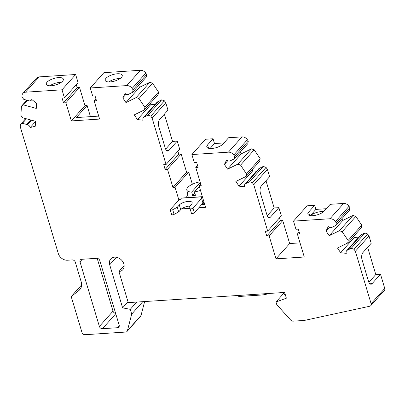 <?xml version="1.0" encoding="UTF-8"?>
<svg xmlns="http://www.w3.org/2000/svg" width="405" height="405" viewBox="0 0 405 405"><rect width="100%" height="100%" fill="white"/><g stroke="black" fill="none" stroke-linecap="round" stroke-linejoin="round"><path stroke-width="0.61" d="M369.897 283.758L372.134 283.611L380.492 274.231L384.75 288.426A2.698 2.131 -138.3 0 1 384.406 290.37L370.772 305.674A2.698 2.131 -138.3 0 1 369.8 306.226L304.368 320.436L293.109 321.165A2.698 2.131 -138.3 0 1 290.709 320.102L276.787 304.666L275.987 301.998L286.37 298.186L284.644 292.445L128.253 302.621L118.923 271.512L124.148 265.65M284.492 292.456L275.987 301.998M284.518 292.45L283.895 293.149L284.786 294.698L285.272 294.521M116.412 257.261L109.704 264.794A8.09 6.394 41.7 0 1 110.727 258.952A8.09 6.394 41.7 0 1 121.019 259.559A8.09 6.394 41.7 0 1 122.806 269.715A8.09 6.394 41.7 0 1 118.923 271.512M109.704 264.794L122.624 307.866L130.268 309.329L131.701 314.113L127.403 330.728A2.698 2.131 41.7 0 1 127.018 331.462A2.698 2.131 41.7 0 1 125.722 332.059L85.055 334.707A2.698 2.131 41.7 0 1 81.977 332.464L71.209 296.571L78.975 290.436A10.788 8.525 41.7 0 0 79.831 289.626A10.788 8.525 41.7 0 0 81.197 281.839L75.295 262.151A2.698 2.131 41.7 0 0 72.222 259.914L67.508 260.223A8.09 6.394 41.7 0 1 58.29 253.5L20.25 126.709L20.372 124.613L22.442 123.312L27.469 124.694A3.235 2.557 41.7 0 1 30.193 127.54L35.26 126.233L35.539 121.297L22.756 117.789L20.893 115.41L21.419 106.206L23.49 104.905L36.273 108.413L36.556 103.477L31.787 99.468A3.235 2.557 -138.3 0 1 31.387 100.146A3.235 2.557 -138.3 0 1 28.831 100.764L23.804 99.382L21.941 97.003L22.022 95.62A5.392 4.263 -138.3 0 1 22.913 93.383A5.392 4.263 -138.3 0 1 25.5 92.188L62.005 89.809L64.451 97.944L62.092 98.101L63.529 102.885L65.883 102.733L71.341 120.918L99.605 119.08L94.147 100.891L96.501 100.739L95.069 95.955L92.71 96.106L90.269 87.971L126.775 85.597A5.392 4.263 41.7 0 1 132.146 88.457L133.037 89.773L132.648 92.299L128.623 94.269A3.235 2.557 41.7 0 1 125.018 93.403L122.791 97.863L125.965 102.576L136.196 97.57L138.956 98.557L144.879 107.34L144.489 109.871L134.257 114.873L137.432 119.586L143.076 120.194A3.235 2.557 -138.3 0 1 143.39 117.582A3.235 2.557 -138.3 0 1 144.013 117.111L148.038 115.141L150.797 116.129L152.148 118.128L166.065 164.521L163.711 164.673L165.144 169.457L167.503 169.305L172.955 187.49L175.076 187.353L178.873 200.004M128.015 301.816L122.624 307.866M136.738 302.069L130.268 309.329M142.788 301.674L131.701 314.113M127.018 331.462L140.651 316.158A2.698 2.131 41.7 0 0 141.041 315.429L144.631 301.553M81.623 284.887L71.209 296.571M329.326 227.306L326.025 231.012L329.199 235.725L342.832 220.421L353.069 215.419L355.823 216.407L361.746 225.19L361.356 227.716L347.723 243.02L337.486 248.022L340.666 252.735L354.299 237.431L358.106 237.846M353.611 236.409L354.299 237.431M360.88 234.956L347.247 250.26A3.235 2.557 -138.3 0 0 346.624 250.73L360.258 235.432A3.235 2.557 -138.3 0 1 360.88 234.956L364.91 232.986L351.272 248.29L354.031 249.277L355.382 251.277L371.117 303.725A2.698 2.131 -138.3 0 1 370.772 305.674M309.633 215.465L308.63 212.114A8.9 3.351 -16.7 0 0 308.17 212.726A8.9 3.351 -16.7 0 0 307.876 214.169A8.9 3.351 -16.7 0 0 314.376 215.5A8.9 3.351 -16.7 0 0 323.534 211.729A8.9 3.351 -16.7 0 0 324.172 211.106L330.222 204.317L343.648 203.442L330.009 218.746A5.392 4.263 -138.3 0 1 335.38 221.606L336.272 222.922L335.882 225.448L331.852 227.418A3.235 2.557 41.7 0 1 328.252 226.552L326.025 231.012M353.069 215.419L339.43 230.718L342.19 231.706L348.113 240.489L347.723 243.02M364.91 232.986L367.664 233.974L369.016 235.978L355.382 251.277M367.664 233.974L354.031 249.277M267.68 231.093L281.318 215.794L278.878 207.659L270.52 217.034A5.392 2.607 -93.7 0 1 269.431 217.632A5.392 2.607 -93.7 0 1 266.885 214.716L260.471 193.347A5.392 2.607 -93.7 0 1 261.235 186.092L269.593 176.717L267.396 169.401L253.763 184.7L267.68 231.093L265.326 231.25L266.763 236.034L269.117 235.882L282.751 220.578L289.646 243.552L300.029 242.873M289.646 243.552L276.007 258.851L304.271 257.013L297.381 234.039L299.735 233.887L298.303 229.103L295.944 229.255L293.503 221.12L307.137 205.821L314.675 205.33L308.63 212.114M343.648 203.442A5.392 4.263 -138.3 0 1 349.019 206.302L349.905 207.623L349.515 210.149L335.882 225.448M349.905 207.623L336.272 222.922M361.746 225.19L348.113 240.489M372.134 283.611A5.392 2.607 -93.7 0 1 371.051 284.209A5.392 2.607 -93.7 0 1 368.499 281.293L362.09 259.919A5.392 2.607 86.3 0 1 362.855 252.669L371.208 243.289L369.016 235.978M368.874 282.29L375.784 274.539L380.492 274.231M355.823 216.407L342.19 231.706M341.769 218.842L342.832 220.421M330.009 218.746L293.503 221.12M346.624 250.73A3.235 2.557 -138.3 0 0 346.31 253.343L340.666 252.735M375.784 274.539L367.618 247.323M278.878 207.659L274.165 207.962L267.254 215.718M282.751 220.578L280.397 220.73L266.763 236.034M280.397 220.73L279.521 217.809M283.895 293.149L284.761 292.83M268.834 293.473A36.673 28.978 41.7 0 1 261.088 295.042L238.748 296.495L238.434 295.453M347.247 250.26L351.272 248.29M329.199 235.725L339.43 230.718M299.179 232.024L297.381 234.039M269.117 235.882L276.007 258.851M25.723 118.604L20.372 124.613M198.804 207.765L205.563 207.325L199.103 185.789L201.219 185.652L195.767 167.468L198.121 167.316L196.683 162.526L194.329 162.683L191.889 154.548L205.522 139.244L213.06 138.753L207.562 144.924A8.9 3.351 -16.7 0 0 206.808 146.974A8.9 3.351 -16.7 0 0 213.951 148.2A8.9 3.351 -16.7 0 0 223.104 143.912L228.602 137.74L242.028 136.87A5.392 4.263 41.7 0 1 247.399 139.73L233.766 155.029L234.652 156.35L234.262 158.876L230.237 160.846A3.235 2.557 41.7 0 1 226.633 159.98L224.405 164.44L227.585 169.148L237.816 164.147L240.575 165.134L246.493 173.917L246.103 176.443L235.872 181.45L239.046 186.158L244.691 186.771A3.235 2.557 -138.3 0 1 245.005 184.159A3.235 2.557 -138.3 0 1 245.632 183.683L249.657 181.713L252.416 182.701L253.763 184.7M213.06 138.753L214.493 143.542L210.073 148.503M245.005 184.159L258.643 168.855A3.235 2.557 -138.3 0 1 259.266 168.384L263.291 166.415L249.657 181.713M256.492 171.269L252.679 170.859L239.046 186.158M227.585 169.148L241.218 153.849L251.449 148.843L254.208 149.83L240.575 165.134L254.208 149.83L260.126 158.613L259.737 161.144L246.103 176.443M251.449 148.843L237.816 164.147M227.711 160.734L224.405 164.44M241.218 153.849L240.15 152.265M247.399 139.73L248.285 141.046L234.652 156.35M197.559 165.453L195.767 167.468M200.718 183.976L199.103 185.789M202.748 202.343L203.016 202.044L204.368 203.725L202.287 203.857M189.925 206.029A7.012 2.638 -16.7 0 0 180.711 209.648L179.314 204.991A7.012 2.638 -16.7 0 1 186.528 201.614A7.012 2.638 -16.7 0 1 192.152 202.576A7.012 2.638 -16.7 0 1 191.56 204.196L189.545 206.454L190.031 208.6A1.62 0.607 -16.7 0 0 190.036 208.615L191.428 213.253A1.62 0.607 -16.7 0 0 191.433 213.268A1.62 0.607 -16.7 0 0 192.729 213.491A1.62 0.607 -16.7 0 0 194.395 212.711L202.971 203.087L201.574 198.43L201.072 197.999L202.13 196.815A5.392 2.607 -93.7 0 1 202.378 196.714M180.711 209.648L178.696 211.906L174.094 214.382L172.697 209.724A1.62 0.607 -16.7 0 1 170.252 209.901A1.62 0.607 -16.7 0 1 170.389 209.527L178.964 199.903L180.346 199.346L181.399 198.166A5.392 2.607 -93.7 0 1 181.941 198.01L202.368 196.678M170.252 209.901L171.649 214.559A1.62 0.607 -16.7 0 0 174.094 214.382M202.13 196.815L181.399 198.166M179.314 204.991L177.299 207.254L172.697 209.724M191.433 213.268L190.036 208.615A1.62 0.607 -16.7 0 0 191.332 208.838A1.62 0.607 -16.7 0 0 192.998 208.059L201.574 198.43M178.696 211.906L177.299 207.254M204.662 204.328L201.695 204.52M185.753 197.761L187.89 195.367M200.262 182.452L191.727 192.026A11.38 4.283 163.3 0 1 186.796 189.904A11.38 4.283 163.3 0 1 187.793 187.429A11.38 4.283 163.3 0 1 200.075 181.84M199.316 186.502L194.552 191.843A11.38 4.283 163.3 0 0 200.48 190.385M191.727 192.026L192.598 195.529L194.84 193.008M194.552 191.843L195.423 195.347A11.71 4.409 163.3 0 1 192.598 195.529M192.375 184.265L188.71 172.054L175.076 187.353M181.541 208.889L189.975 208.342M188.71 172.054L186.594 172.191L181.136 154.006L167.503 169.305M186.594 172.191L172.955 187.49M181.136 154.006L178.782 154.158L165.144 169.457M178.782 154.158L177.901 151.237M166.065 164.521L179.698 149.217L177.258 141.082L168.9 150.463A5.392 2.607 -93.7 0 1 167.817 151.06A5.392 2.607 -93.7 0 1 165.265 148.144L158.856 126.77A5.392 2.607 -93.7 0 1 159.621 119.521L167.974 110.14L165.782 102.829L152.148 118.128M165.782 102.829L164.43 100.825L161.676 99.838L148.038 115.141M164.43 100.825L150.797 116.129M161.676 99.838L157.646 101.807A3.235 2.557 -138.3 0 0 157.024 102.283L143.39 117.582M150.376 103.26L151.065 104.282L137.432 119.586M144.489 109.871L158.122 94.567L158.512 92.041L144.879 107.34L158.512 92.041L152.594 83.258L138.956 98.557L152.594 83.258L149.835 82.271L136.196 97.57M126.092 94.157L122.791 97.863M149.835 82.271L139.598 87.272L125.965 102.576M139.598 87.272L138.535 85.693M132.648 92.299L146.281 77.001L146.671 74.474L133.037 89.773M146.671 74.474L145.785 73.153A5.392 4.263 41.7 0 0 140.413 70.293L103.908 72.672L90.269 87.971M105.943 78.347A8.9 3.351 -16.7 0 0 105.194 80.403A8.9 3.351 -16.7 0 0 112.332 81.628A8.9 3.351 -16.7 0 0 121.49 77.34A8.9 3.351 -16.7 0 0 122.239 75.284A8.9 3.351 -16.7 0 0 115.101 74.059A8.9 3.351 -16.7 0 0 105.943 78.347M95.945 98.876L94.147 100.891M98.714 116.114L76.317 117.572L87.095 105.477L84.974 105.614L71.341 120.918M84.974 105.614L79.517 87.429L77.163 87.581L63.529 102.885M79.517 87.429L65.883 102.733M62.005 89.809L75.644 74.51L78.084 82.645L64.451 97.944M75.644 74.51L39.138 76.884A5.392 4.263 -138.3 0 0 36.546 78.084L22.913 93.383M47.061 82.18A8.9 3.351 -16.7 0 0 46.312 84.23A8.9 3.351 -16.7 0 0 53.45 85.455A8.9 3.351 -16.7 0 0 62.608 81.167A8.9 3.351 -16.7 0 0 63.357 79.117A8.9 3.351 -16.7 0 0 56.219 77.892A8.9 3.351 -16.7 0 0 47.061 82.18M27.505 100.399L23.49 104.905M35.529 121.556L30.193 127.54M26.457 118.807L22.442 123.312M26.77 100.197L21.419 106.206M61.231 82.362A8.9 3.351 -16.7 0 0 49.871 85.774M77.163 87.581L76.287 84.66M87.095 105.477L90.447 116.65M120.113 78.535A8.9 3.351 -16.7 0 0 108.758 81.942M151.065 104.282L154.872 104.698M165.64 149.141L172.55 141.391L164.384 114.175M177.258 141.082L172.55 141.391M191.889 154.548L228.395 152.169A5.392 4.263 41.7 0 1 233.766 155.029M214.493 143.542L223.99 142.919M248.285 141.046L247.895 143.573L234.262 158.876M260.126 158.613L246.493 173.917L260.126 158.613M252.679 170.859L251.991 169.837M263.291 166.415L266.05 167.402L252.416 182.701M267.396 169.401L266.05 167.402M265.999 180.746L274.165 207.962M96.714 258.319L81.643 259.301A2.698 2.131 41.7 0 0 80.347 259.899A2.698 2.131 41.7 0 0 80.003 261.848L99.387 326.455A2.698 2.131 41.7 0 0 102.46 328.693L117.531 327.711A2.698 2.131 41.7 0 0 118.827 327.113A2.698 2.131 41.7 0 0 119.171 325.164L99.787 260.562A2.698 2.131 41.7 0 0 96.714 258.319M115.633 313.379A2.698 2.131 41.7 0 1 113.02 311.151L97.175 258.334M310.357 215.612L315.895 209.395L326.298 208.722M323.605 211.663A8.9 3.351 -16.7 0 0 310.417 215.622M315.895 209.395L314.675 205.33M141.041 315.429L127.403 330.728M80.534 288.684L78.975 290.436M361.498 234.652L347.865 249.956M349.019 206.302L335.38 221.606M384.75 288.426L371.117 303.725M270.52 217.034L268.282 217.181M208.565 148.276L207.562 144.924M259.883 168.08L246.25 183.379M194.395 212.711L192.998 208.059M157.646 101.807L144.013 117.111M158.264 101.503L144.631 116.807M140.413 70.293L126.775 85.597M39.138 76.884L25.5 92.188M30.714 119.971L26.7 124.482M31.489 120.184L27.469 124.694M145.785 73.153L132.146 88.457M166.663 150.609L168.9 150.463M242.028 136.87L228.395 152.169M259.266 168.384L245.632 183.683M82.311 259.256L80.003 261.848M113.02 311.151L99.387 326.455M115.754 313.774L102.46 328.693M119.272 325.757L117.531 327.711M31.904 99.569L31.387 100.146M186.796 189.904L188.335 197.594"/></g></svg>
